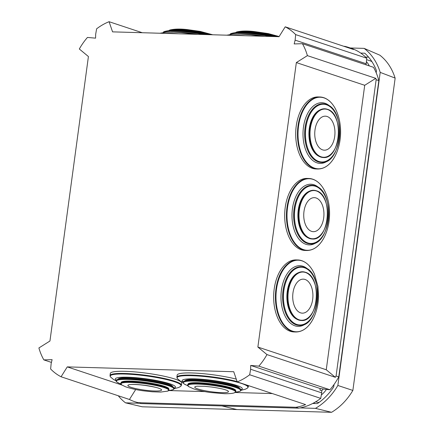 <?xml version="1.0" encoding="UTF-8"?>
<svg xmlns="http://www.w3.org/2000/svg" width="434" height="434" viewBox="0 0 434 434"><rect width="100%" height="100%" fill="white"/><g stroke="black" fill="none" stroke-linecap="round" stroke-linejoin="round"><path stroke-width="0.65" d="M319.077 402.416A23.089 18.293 108.4 0 1 315.572 401.879M121.959 385.05L67.265 366.887L233.731 371.726L237.219 381.887A59.485 47.138 -71.6 0 0 249.675 374.77L250.63 369.253L250.706 365.439L320.086 388.484L326.417 389.444A23.089 18.293 108.4 0 1 321.328 394.962L320.737 398.374A59.485 47.138 -71.6 0 1 298.581 408.166L141.039 403.582A59.485 47.138 -71.6 0 1 137.383 402.568L134.697 401.678A59.485 47.138 108.4 0 1 129.446 399.475L61.069 376.766A59.485 47.138 -71.6 0 1 50.626 368.981L51.169 363.448L52.113 359.661L43.85 359.889L51.429 362.401M364.712 85.292L296.341 62.577L307.397 55.633L375.773 78.342L364.712 85.292L326.254 369.768L335.352 377.303A59.485 47.138 -71.6 0 0 336.084 375.963L376.142 79.715L378.828 80.605A59.485 47.138 -71.6 0 0 373.506 67.308L302.438 43.704L294.176 43.926L295.125 40.14L295.662 34.606A59.485 47.138 -71.6 0 0 285.225 26.821L279.029 36.706L112.563 31.861L109.075 21.7A59.485 47.138 -71.6 0 0 96.619 28.818L95.664 34.34L95.583 38.149L87.446 37.449A59.485 47.138 -71.6 0 0 79.319 48.999L88.417 56.534L49.953 341.01L38.897 347.954A59.485 47.138 -71.6 0 0 43.85 359.889M378.828 80.605L338.775 376.858A59.485 47.138 -71.6 0 1 329.911 389.743L326.417 389.444M295.125 40.14L366.193 63.744L366.73 58.21A59.485 47.138 -71.6 0 0 351.035 48.228L348.35 47.333A59.485 47.138 -71.6 0 0 344.694 46.324L343.858 46.297M336.084 375.963L338.775 376.858M237.219 381.887L305.596 404.602A59.485 47.138 108.4 0 1 295.896 407.271L298.581 408.166M295.896 407.271L138.348 402.687L141.039 403.582M67.265 366.887L61.069 376.766M250.706 365.439L258.843 366.139A59.485 47.138 -71.6 0 0 266.975 354.589L257.877 347.059L296.341 62.577M307.397 55.633A59.485 47.138 -71.6 0 0 302.438 43.704M249.675 374.77L320.737 398.374M335.352 377.303L266.975 354.589M258.843 366.139L329.911 389.743M250.63 369.253L321.692 392.857L321.735 390.714L320.053 390.155L320.086 388.484M321.692 392.857L321.328 394.962M285.225 26.821L353.601 49.536A59.485 47.138 -71.6 0 0 348.35 47.333M295.662 34.606L366.73 58.21M365.927 64.791L366.193 63.744M376.142 79.715A59.485 47.138 -71.6 0 0 375.773 78.342M138.348 402.687A59.485 47.138 108.4 0 1 134.697 401.678M109.075 21.7L142.271 32.724M326.254 369.768L257.877 347.059M136.238 389.613L135.641 389.596L129.446 399.475M135.641 389.596L134.849 389.331M272.4 393.573L235.152 392.493M205.005 391.614L168.69 390.557M322.907 389.141L322.853 389.504A19.666 15.586 108.4 0 1 321.735 390.714M366.394 61.633A23.089 18.293 108.4 0 1 369.296 65.908M366.589 59.642L369.659 60.662A23.089 18.293 108.4 0 1 371.916 61.633M118.276 395.77A59.485 47.138 -71.6 0 0 125.524 402.839L142.243 406.794L236.91 409.544L221.882 405.931L236.91 409.544L331.581 412.3C340.137 407.157 347.233 399.866 352.869 390.432L395.092 78.565L395.103 78.066L380.195 72.38A59.485 47.138 -71.6 0 0 364.137 48.375L350.26 47.968M364.137 48.375L379.864 55.194C386.971 60.771 392.048 68.398 395.103 78.066M352.869 390.432L337.864 385.473A59.485 47.138 108.4 0 1 315.464 408.361L300.03 407.911M380.195 72.38L337.864 385.473M368.591 57.142L365.564 57.055M313.663 402.964A24.787 19.639 -71.6 0 0 314.921 403.468A24.787 19.639 -71.6 0 0 315.138 403.539L314.921 403.468M331.576 412.3L315.464 408.361M312.713 403.468L317.379 403.604A56.067 44.431 -71.6 0 0 333.719 386.906L334.05 384.481M360.719 53.084L364.755 53.203A56.067 44.431 108.4 0 1 376.473 70.72L376.197 72.766M125.524 402.839L139.667 403.246M315.057 129.533A17.013 10.096 -88.3 0 1 327.328 116.562A17.013 10.096 -88.3 0 1 334.652 136.819A17.013 10.096 -88.3 0 1 322.381 149.79A17.013 10.096 -88.3 0 1 315.057 129.533M323.265 157.526A24.385 14.468 -88.3 0 1 320.422 156.962A24.385 14.468 -88.3 0 1 309.648 130.314A24.385 14.468 -88.3 0 1 324.681 108.777L327.621 109.357C344.384 114.055 340.375 159.495 323.265 157.526L323.243 157.526A24.385 14.468 -88.3 0 1 323.243 157.526A24.385 14.468 -88.3 0 1 320.406 156.962A24.385 14.468 -88.3 0 1 309.632 130.314A24.385 14.468 -88.3 0 1 324.659 108.777A24.385 14.468 -88.3 0 1 324.67 108.777L324.681 108.777A24.385 14.468 -88.3 0 1 327.518 109.335M321.296 162.403A29.317 17.398 -88.3 0 1 317.883 161.725A29.317 17.398 -88.3 0 1 304.928 129.69A29.317 17.398 -88.3 0 1 322.999 103.797L326.536 104.491C346.69 110.171 341.9 164.719 321.296 162.403L321.258 162.403A29.317 17.398 -88.3 0 1 321.258 162.403A29.317 17.398 -88.3 0 1 317.845 161.725A29.317 17.398 -88.3 0 1 304.896 129.69A29.317 17.398 -88.3 0 1 322.967 103.791A29.317 17.398 -88.3 0 1 322.983 103.791L322.999 103.797A29.317 17.398 -88.3 0 1 326.411 104.469M305.563 143.063A27.608 16.383 -88.3 0 1 306.165 122.182M335.205 155.871A35.805 21.25 -88.3 0 1 314.07 167.98A35.805 21.25 -88.3 0 1 298.663 125.35A35.805 21.25 -88.3 0 1 324.486 98.051A35.805 21.25 -88.3 0 1 336.507 111.12C339.393 117.836 340.75 125.231 340.581 133.309C340.359 141.62 338.569 149.144 335.205 155.871C330.599 164.557 324.8 168.94 317.802 169.021L316.044 168.967A36.033 21.385 -88.3 0 1 311.851 168.137A36.033 21.385 -88.3 0 1 295.928 128.762A36.033 21.385 -88.3 0 1 318.138 96.934L319.896 96.983A36.033 21.385 -88.3 0 1 324.089 97.813M304.022 211.157A17.013 10.096 -88.3 0 1 316.234 198.018A17.013 10.096 -88.3 0 1 323.656 218.172A17.013 10.096 -88.3 0 1 311.444 231.311A17.013 10.096 -88.3 0 1 304.022 211.157M312.247 239.015A24.385 14.468 -88.3 0 1 309.523 238.494A24.385 14.468 -88.3 0 1 298.625 211.906A24.385 14.468 -88.3 0 1 313.663 190.266L316.484 190.803C333.345 195.295 329.428 240.984 312.247 239.015L312.225 239.015A24.385 14.468 -88.3 0 1 312.225 239.015A24.385 14.468 -88.3 0 1 309.502 238.494A24.385 14.468 -88.3 0 1 298.603 211.906A24.385 14.468 -88.3 0 1 313.641 190.266A24.385 14.468 -88.3 0 1 313.652 190.266L313.663 190.266A24.385 14.468 -88.3 0 1 316.386 190.786M310.277 243.892A29.317 17.398 -88.3 0 1 307.001 243.262A29.317 17.398 -88.3 0 1 293.899 211.298A29.317 17.398 -88.3 0 1 311.981 185.285L315.377 185.931C335.65 191.361 330.968 246.214 310.277 243.892L310.245 243.892A29.317 17.398 -88.3 0 1 310.245 243.892A29.317 17.398 -88.3 0 1 306.968 243.262A29.317 17.398 -88.3 0 1 293.867 211.298A29.317 17.398 -88.3 0 1 311.948 185.28A29.317 17.398 -88.3 0 1 311.965 185.28M294.545 224.552A27.608 16.383 -88.3 0 1 295.153 203.671M324.187 237.36A35.805 21.25 -88.3 0 1 303.22 249.528A35.805 21.25 -88.3 0 1 287.601 207.126A35.805 21.25 -88.3 0 1 313.299 179.475A35.805 21.25 -88.3 0 1 325.489 192.609C328.375 199.325 329.731 206.72 329.563 214.797C329.341 223.109 327.551 230.633 324.187 237.36C319.587 246.045 313.782 250.429 306.784 250.51L305.026 250.456A36.033 21.385 -88.3 0 1 301.001 249.691A36.033 21.385 -88.3 0 1 284.894 210.398A36.033 21.385 -88.3 0 1 307.12 178.423L308.878 178.472A36.033 21.385 -88.3 0 1 312.903 179.242M293.01 292.587A17.013 10.096 -88.3 0 1 305.248 279.523A17.013 10.096 -88.3 0 1 312.626 299.72A17.013 10.096 -88.3 0 1 300.388 312.784A17.013 10.096 -88.3 0 1 293.01 292.587M301.207 320.504L301.229 320.504A24.385 14.468 -88.3 0 1 298.451 319.966A24.385 14.468 -88.3 0 1 287.606 293.351A24.385 14.468 -88.3 0 1 302.644 271.755L305.52 272.308C322.337 276.897 318.382 322.473 301.229 320.504A24.385 14.468 -88.3 0 1 301.207 320.504A24.385 14.468 -88.3 0 1 298.435 319.966A24.385 14.468 -88.3 0 1 287.59 293.351A24.385 14.468 -88.3 0 1 302.628 271.755A24.385 14.468 -88.3 0 1 302.634 271.755A24.385 14.468 -88.3 0 1 305.422 272.292M299.243 325.381A29.317 17.398 -88.3 0 1 299.227 325.381A29.317 17.398 -88.3 0 1 295.89 324.73A29.317 17.398 -88.3 0 1 282.854 292.733A29.317 17.398 -88.3 0 1 300.93 266.769A29.317 17.398 -88.3 0 1 300.946 266.769A29.317 17.398 -88.3 0 1 304.299 267.42M283.527 306.041A27.608 16.383 -88.3 0 1 284.134 285.16M313.169 318.849A35.805 21.25 -88.3 0 1 292.125 330.99A35.805 21.25 -88.3 0 1 276.604 288.485A35.805 21.25 -88.3 0 1 302.357 260.991A35.805 21.25 -88.3 0 1 314.471 274.098L317.948 286.456L318.545 296.286C318.323 304.597 316.532 312.122 313.169 318.849C308.569 327.534 302.764 331.918 295.766 331.999L294.008 331.945A36.033 21.385 -88.3 0 1 289.907 331.153A36.033 21.385 -88.3 0 1 273.881 291.822A36.033 21.385 -88.3 0 1 296.102 259.912L297.86 259.961A36.033 21.385 -88.3 0 1 301.961 260.758M225.892 389.976A17.013 2.403 7.7 0 1 226.239 390.101A17.013 2.403 7.7 0 1 221.08 392.629A17.013 2.403 7.7 0 1 197.654 388.88A17.013 2.403 7.7 0 1 197.286 386.189A17.013 2.403 7.7 0 1 197.437 386.173M188.687 386.607L193.477 388.81C199.168 390.578 205.032 391.831 211.076 392.569L224.709 393.714C229.629 393.746 232.868 393.437 234.42 392.792A24.114 3.401 7.7 0 0 231.447 389.406A24.114 3.401 7.7 0 0 201.582 384.269A24.114 3.401 7.7 0 0 188.687 386.607L187.58 385.023A24.385 3.439 7.7 0 1 187.58 385.001A24.385 3.439 7.7 0 1 204.859 384.025A24.385 3.439 7.7 0 1 231.734 388.962A24.385 3.439 7.7 0 1 235.912 391.533A24.385 3.439 7.7 0 1 235.912 391.544L235.912 391.533M189.544 383.954A22.72 3.206 7.7 0 1 206.655 383.493A22.72 3.206 7.7 0 1 230.497 387.974A22.72 3.206 7.7 0 1 234.3 390.003M182.996 382.115A29.317 4.139 7.7 0 1 183.002 382.094A29.317 4.139 7.7 0 1 185.535 380.802A29.317 4.139 7.7 0 1 209.503 381.524A29.317 4.139 7.7 0 1 236.08 386.857A29.317 4.139 7.7 0 1 238.998 388.029A29.317 4.139 7.7 0 1 241.103 389.949A29.317 4.139 7.7 0 1 241.098 389.971M185.535 380.802L187.168 380.499A27.608 3.895 7.7 0 1 209.731 381.177A27.608 3.895 7.7 0 1 234.761 386.2A27.608 3.895 7.7 0 1 237.512 387.302L238.998 388.029M184.884 380.944A27.608 3.895 7.7 0 1 204.604 379.907A27.608 3.895 7.7 0 1 234.854 385.479A27.608 3.895 7.7 0 1 239.59 388.338M241.011 390.307L245.454 389.179L247.488 388.067A35.805 5.056 7.7 0 0 241.863 383.585A35.805 5.056 7.7 0 0 199.857 376.126A35.805 5.056 7.7 0 0 177.343 378.578L176.882 377.217L177.17 375.074A36.033 5.089 7.7 0 1 198.354 373.289A36.033 5.089 7.7 0 1 236.27 379.121M226.239 390.101L225.767 389.933C223.152 389 218.465 388.034 211.7 387.041L204.354 386.287L197.286 386.189A63.516 63.516 0 0 1 197.372 386.179M130.205 387.03A17.013 2.403 7.7 0 1 130.422 384.546A17.013 2.403 7.7 0 1 159.614 388.555A17.013 2.403 7.7 0 1 144.159 390.068A17.013 2.403 7.7 0 1 130.422 384.546C133.634 384.247 140.904 384.801 144.999 385.419C152.822 386.645 157.591 387.649 159.3 388.435L159.37 388.457A17.013 2.403 7.7 0 1 153.3 390.947A17.013 2.403 7.7 0 1 130.205 387.03M120.712 383.368A24.385 3.439 7.7 0 1 120.712 383.352A24.385 3.439 7.7 0 1 138.739 382.452A24.385 3.439 7.7 0 1 165.696 387.616A24.385 3.439 7.7 0 1 169.043 389.889A24.385 3.439 7.7 0 1 169.043 389.9L169.043 389.911A24.385 3.439 7.7 0 0 165.696 387.638A24.385 3.439 7.7 0 0 138.734 382.473A24.385 3.439 7.7 0 0 120.712 383.379L120.712 383.352M122.676 382.311A22.72 3.206 7.7 0 1 140.497 381.92A22.72 3.206 7.7 0 1 164.399 386.613A22.72 3.206 7.7 0 1 167.432 388.359M120.446 383.819A28.877 4.074 7.7 0 1 119.762 383.553C114.999 381.231 116.567 381.394 116.128 380.493A29.317 4.139 7.7 0 1 116.133 380.45A29.317 4.139 7.7 0 1 118.666 379.159A29.317 4.139 7.7 0 1 143.562 379.994A29.317 4.139 7.7 0 1 170.209 385.571A29.317 4.139 7.7 0 1 172.13 386.385A29.317 4.139 7.7 0 1 174.235 388.305A29.317 4.139 7.7 0 1 174.229 388.327M118.666 379.159L120.299 378.849A27.608 3.895 7.7 0 1 143.741 379.641A27.608 3.895 7.7 0 1 168.831 384.893A27.608 3.895 7.7 0 1 170.643 385.658L172.13 386.385M118.015 379.3A27.608 3.895 7.7 0 1 138.587 378.339A27.608 3.895 7.7 0 1 168.929 384.171A27.608 3.895 7.7 0 1 172.721 386.694M110.301 373.424A36.033 5.089 7.7 0 1 136.932 372.09A36.033 5.089 7.7 0 1 176.774 379.723A36.033 5.089 7.7 0 1 181.721 383.081L181.428 385.229A36.033 5.089 7.7 0 0 176.481 381.866A36.033 5.089 7.7 0 0 136.645 374.233A36.033 5.089 7.7 0 0 110.014 375.573L110.301 373.424M277.597 36.662A24.385 3.439 -172.3 0 0 253.272 32.349A24.385 3.439 -172.3 0 0 235.657 32.659M275.378 36.597A22.72 3.206 -172.3 0 0 240.322 32.469M270.588 36.456A29.317 4.139 -172.3 0 0 230.134 34.46M264.702 36.288A27.608 3.895 -172.3 0 0 238.076 34.053M210.772 34.72A24.385 3.439 -172.3 0 0 186.446 30.402A24.385 3.439 -172.3 0 0 168.831 30.716M208.548 34.655A22.72 3.206 -172.3 0 0 173.497 30.526M203.758 34.514A29.317 4.139 -172.3 0 0 163.303 32.512M197.877 34.34A27.608 3.895 -172.3 0 0 171.251 32.111M320.818 156.707A24.114 14.306 -88.3 0 1 310.44 127.997A24.114 14.306 -88.3 0 1 327.833 109.612A24.114 14.306 -88.3 0 1 338.211 138.321A24.114 14.306 -88.3 0 1 320.818 156.707M318.93 156.273A24.027 14.257 -88.3 0 1 308.932 132.712A24.027 14.257 -88.3 0 1 320.287 109.775M318.415 161.312A28.877 17.138 -88.3 0 1 305.992 126.929A28.877 17.138 -88.3 0 1 326.818 104.909A28.877 17.138 -88.3 0 1 339.247 139.292A28.877 17.138 -88.3 0 1 318.415 161.312M329.498 159.381A30.353 18.011 -88.3 0 1 316.608 162.707A30.353 18.011 -88.3 0 1 303.545 126.565A30.353 18.011 -88.3 0 1 325.44 103.422A30.353 18.011 -88.3 0 1 331.012 107.285M317.802 169.021A36.033 21.385 -88.3 0 1 313.608 168.191A36.033 21.385 -88.3 0 1 297.686 128.811A36.033 21.385 -88.3 0 1 319.896 96.983L324.241 97.84C329.352 99.853 333.442 104.279 336.507 111.12M309.914 238.239A24.114 14.306 -88.3 0 1 299.395 209.682A24.114 14.306 -88.3 0 1 316.701 191.063A24.114 14.306 -88.3 0 1 327.22 219.62A24.114 14.306 -88.3 0 1 309.914 238.239M307.912 237.761A24.027 14.257 -88.3 0 1 297.914 214.201A24.027 14.257 -88.3 0 1 309.268 191.264M307.538 242.85A28.877 17.138 -88.3 0 1 294.941 208.651A28.877 17.138 -88.3 0 1 315.664 186.349A28.877 17.138 -88.3 0 1 328.261 220.553A28.877 17.138 -88.3 0 1 307.538 242.85M311.948 185.28L311.981 185.285A29.317 17.398 -88.3 0 1 315.258 185.909M318.48 240.87A30.353 18.011 -88.3 0 1 305.731 244.244A30.353 18.011 -88.3 0 1 292.494 208.298A30.353 18.011 -88.3 0 1 314.276 184.862A30.353 18.011 -88.3 0 1 319.994 188.774M306.784 250.51A36.033 21.385 -88.3 0 1 302.758 249.74A36.033 21.385 -88.3 0 1 286.652 210.447A36.033 21.385 -88.3 0 1 308.878 178.472L313.05 179.269C318.236 181.238 322.381 185.681 325.489 192.609M298.847 319.706A24.114 14.306 -88.3 0 1 288.393 291.084A24.114 14.306 -88.3 0 1 305.737 272.568A24.114 14.306 -88.3 0 1 316.191 301.191A24.114 14.306 -88.3 0 1 298.847 319.706M296.899 319.25A24.027 14.257 -88.3 0 1 286.896 295.69A24.027 14.257 -88.3 0 1 298.25 272.753M296.46 324.317A28.877 17.138 -88.3 0 1 283.939 290.037A28.877 17.138 -88.3 0 1 304.711 267.859A28.877 17.138 -88.3 0 1 317.232 302.14A28.877 17.138 -88.3 0 1 296.46 324.317M300.963 266.774L304.424 267.442C324.643 272.986 319.912 327.703 299.259 325.381A29.317 17.398 -88.3 0 1 295.923 324.73A29.317 17.398 -88.3 0 1 282.887 292.733A29.317 17.398 -88.3 0 1 300.963 266.774L300.93 266.769M307.462 322.359A30.353 18.011 -88.3 0 1 294.648 325.712A30.353 18.011 -88.3 0 1 281.492 289.679A30.353 18.011 -88.3 0 1 303.323 266.373A30.353 18.011 -88.3 0 1 308.975 270.263M295.766 331.999A36.033 21.385 -88.3 0 1 291.664 331.202A36.033 21.385 -88.3 0 1 275.639 291.87A36.033 21.385 -88.3 0 1 297.86 259.961L302.107 260.785C307.261 262.771 311.384 267.208 314.471 274.098M187.58 385.023L187.58 385.001A24.385 3.439 7.7 0 1 204.853 384.047A24.385 3.439 7.7 0 1 231.729 388.983A24.385 3.439 7.7 0 1 235.912 391.555L234.42 392.792M188.112 384.41A24.027 3.391 7.7 0 1 204.116 383.065A24.027 3.391 7.7 0 1 231.566 388.012A24.027 3.391 7.7 0 1 235.559 390.822M187.672 385.604L186.631 385.197A28.877 4.074 7.7 0 1 197.237 381.161A28.877 4.074 7.7 0 1 235.635 387.464A28.877 4.074 7.7 0 1 236.78 391.978C241.988 391.007 240.431 390.741 241.098 389.992L241.103 389.949M186.631 385.197C181.868 382.875 183.436 383.038 182.991 382.137A29.317 4.139 7.7 0 1 203.763 380.965A29.317 4.139 7.7 0 1 236.074 386.9A29.317 4.139 7.7 0 1 241.098 389.992M183.067 381.887A30.353 4.286 7.7 0 1 199.895 379.115A30.353 4.286 7.7 0 1 237.105 385.555A30.353 4.286 7.7 0 1 241.092 389.737M176.882 377.217A36.033 5.089 7.7 0 1 198.761 375.481A36.033 5.089 7.7 0 1 237.105 381.557M246.686 385.034A36.033 5.089 7.7 0 1 248.297 386.873L248.465 385.625M167.551 391.148L160.645 392.07L152.377 391.799L144.348 390.942C137.844 390.171 131.616 388.799 125.67 386.83L121.818 384.963A24.114 3.401 7.7 0 1 135.419 382.674A24.114 3.401 7.7 0 1 165.403 388.056A24.114 3.401 7.7 0 1 167.551 391.148L169.043 389.911M121.243 382.766A24.027 3.391 7.7 0 1 137.974 381.486A24.027 3.391 7.7 0 1 165.517 386.661A24.027 3.391 7.7 0 1 168.69 389.179M120.804 383.96L119.762 383.553A28.877 4.074 7.7 0 1 131.166 379.56A28.877 4.074 7.7 0 1 169.754 386.173A28.877 4.074 7.7 0 1 169.911 390.334C175.119 389.363 173.562 389.097 174.229 388.349L174.235 388.305M116.133 380.45L116.128 380.493A29.317 4.139 7.7 0 1 137.795 379.403A29.317 4.139 7.7 0 1 170.204 385.614A29.317 4.139 7.7 0 1 174.229 388.349M116.198 380.244A30.353 4.286 7.7 0 1 133.911 377.537A30.353 4.286 7.7 0 1 171.273 384.285A30.353 4.286 7.7 0 1 174.224 388.094M116.128 380.819L113.583 379.533L110.475 376.934A35.805 5.056 7.7 0 1 134.057 374.569A35.805 5.056 7.7 0 1 176.215 382.381A35.805 5.056 7.7 0 1 180.625 386.423L181.428 385.229M279.019 36.706A24.114 3.401 -172.3 0 0 278.129 36.413A24.114 3.401 -172.3 0 0 255.154 32.116A24.114 3.401 -172.3 0 0 236.638 31.986C241.098 30.868 246.924 30.716 254.118 31.53L268.245 33.575L279.133 36.543M277.689 36.662A24.385 3.439 -172.3 0 0 253.223 32.317A24.385 3.439 -172.3 0 0 235.613 32.664M273.773 36.548A28.877 4.074 -172.3 0 0 234.279 32.8L239.975 32.474L250.445 32.908L259.803 33.933L274.429 36.57M270.849 36.467A29.317 4.139 -172.3 0 0 230.096 34.46M245.243 35.718A35.805 5.056 -172.3 0 0 231.561 35.322M212.188 34.758A24.114 3.401 -172.3 0 0 189.067 30.255A24.114 3.401 -172.3 0 0 169.808 30.038C174.267 28.921 180.099 28.769 187.293 29.588L200.188 31.394L212.736 34.774M210.864 34.72A24.385 3.439 -172.3 0 0 186.398 30.375A24.385 3.439 -172.3 0 0 168.783 30.722M206.947 34.606A28.877 4.074 -172.3 0 0 167.448 30.852L173.144 30.526L183.615 30.966L192.973 31.991L207.604 34.628M204.023 34.519A29.317 4.139 -172.3 0 0 163.271 32.517M178.417 33.776A35.805 5.056 -172.3 0 0 164.73 33.38M177.343 378.578L180.452 381.177L182.996 382.462M247.488 388.067L248.297 386.873M235.662 392.092L236.78 391.978M121.818 384.963L120.712 383.379M110.475 376.934L110.014 375.573M174.142 388.663L178.613 387.524L180.625 386.423M168.793 390.448L169.911 390.334M236.638 31.986L235.391 32.68M234.279 32.8C229.065 33.771 230.622 34.031 229.96 34.78M226.743 35.181L233.145 34.172L240.566 34.102L250.868 34.774L262.706 36.228M169.808 30.038L168.56 30.738M167.448 30.852C162.24 31.823 163.797 32.089 163.13 32.838M159.913 33.239L166.32 32.224L173.741 32.159L181.217 32.583L195.875 34.286"/></g></svg>
